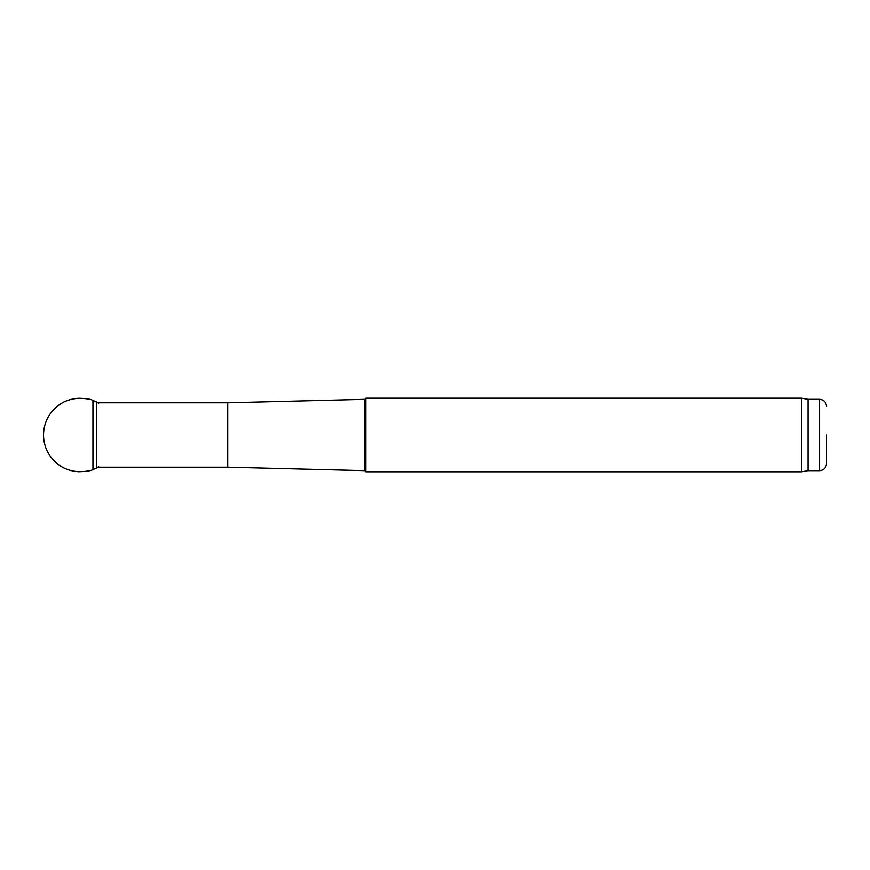 <?xml version="1.0" encoding="UTF-8"?>
<svg xmlns="http://www.w3.org/2000/svg" width="870" height="870" viewBox="0 0 870 870"><rect width="100%" height="100%" fill="white"/><g stroke="black" fill="none" stroke-linecap="round" stroke-linejoin="round"><path stroke-width="1.3" d="M98.19 402.756A36.844 36.844 0 0 0 96.581 401.918L96.581 468.082L92.949 469.626L92.949 400.374L98.767 403.093M826.5 406.214C826.087 402.016 823.792 399.711 819.594 399.308L819.594 470.692C823.792 470.289 826.087 467.984 826.5 463.786L826.5 435M819.594 470.692L808.078 470.692L808.078 399.308L801.542 398.155L365.911 398.155L365.911 471.844L801.542 471.844L801.542 398.155M364.758 399.308L227.733 402.756L227.733 467.244L364.758 470.692L364.758 399.308L365.911 398.155M92.949 400.374C90.806 399.123 85.999 398.416 78.528 398.232C66.925 399.243 61.444 402.908 56.409 406.986C48.024 414.446 43.728 423.788 43.5 435C43.728 446.212 48.024 455.554 56.409 463.014C61.444 467.092 66.925 470.757 78.528 471.768C85.999 471.583 90.806 470.877 92.949 469.626M96.581 468.082A36.844 36.844 0 0 0 98.767 466.907M819.594 399.308L808.078 399.308M808.078 470.692L801.542 471.844M364.758 470.692L365.911 471.844M227.733 402.756L96.581 402.756M227.733 467.244L96.581 467.244"/></g></svg>
